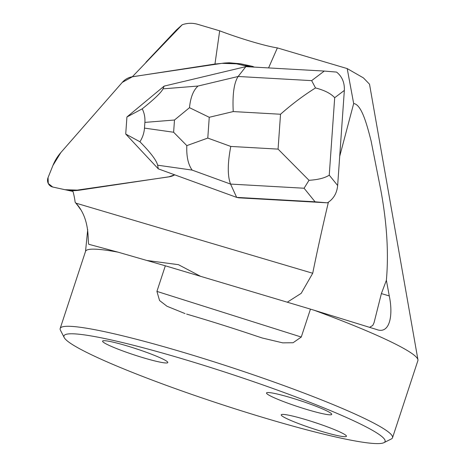 <?xml version="1.0" encoding="UTF-8"?>
<svg xmlns="http://www.w3.org/2000/svg" width="466" height="466" viewBox="0 0 466 466"><rect width="100%" height="100%" fill="white"/><g stroke="black" fill="none" stroke-linecap="round" stroke-linejoin="round"><path stroke-width="0.7" d="M248.722 66.504L236.507 63.819A43.734 41.707 -77.9 0 0 236.309 63.778A43.734 41.707 -77.9 0 0 222.008 63.335L132.484 76.727A17.492 16.683 -77.9 0 0 122.302 82.366L60.848 152.557A43.734 41.707 -77.9 0 0 52.949 165.43L48.062 177.587A6.996 6.675 -77.9 0 0 52.722 187.017L64.943 189.703A43.734 41.707 -77.9 0 0 65.141 189.744A43.734 41.707 -77.9 0 0 79.441 190.186L168.966 176.795A17.492 16.683 -77.9 0 0 174.668 174.814L168.966 176.795L79.441 190.186L64.943 189.703L52.722 187.017L48.266 183.482L48.062 177.587L52.949 165.43L60.848 152.557L122.302 82.366L132.484 76.727L222.008 63.335L236.507 63.819L249.852 66.865A6.996 6.675 -77.9 0 0 248.722 66.504L250.603 66.906M174.75 174.843A17.492 16.683 -77.9 0 1 168.913 176.864L75.422 190.384A43.734 41.707 -77.9 0 1 72.498 190.699A71.717 68.397 102.1 0 1 73.016 191.555A71.717 68.397 102.1 0 1 75.142 202.227L75.964 203.153L312.715 273.262C317.241 250.894 322.472 227.204 328.396 202.197L327.371 202.827L315.08 201.807L304.077 188.235L230.571 184.082C227.455 175.991 227.525 163.444 230.781 146.441L278.074 149.114L309.01 180.307C318.196 179.707 324.942 177.989 329.246 175.158L337.652 185.52C336.965 192.79 333.877 198.347 328.396 202.197M315.08 201.807L236.658 197.38L238.714 197.823L327.371 202.827M182.223 24.745C187.396 22.98 192.557 22.834 197.706 24.314L219.672 30.82L214.96 64.04L132.431 76.791A17.492 16.683 -77.9 0 0 132.286 76.814L182.223 24.745L176.422 29.946L145.887 62.322M64.203 337.565L60.434 330.196A174.925 16.461 18.2 0 1 60.178 328.472A174.925 16.461 18.2 0 1 231.497 367.47A174.925 16.461 18.2 0 1 392.529 437.743A174.925 16.461 18.2 0 1 391.294 438.978L383.897 442.677A169.024 15.908 -161.8 0 0 229.488 373.581A169.024 15.908 -161.8 0 0 64.203 337.565A169.024 15.908 -161.8 0 0 64.518 338.1A169.024 15.908 -161.8 0 0 221.618 404.482A169.024 15.908 -161.8 0 0 383.897 442.677M376.907 329.602L314.067 310.216A174.925 16.461 18.2 0 1 417.938 359.752A174.925 16.461 18.2 0 1 417.885 360.608L392.529 437.743M314.067 310.216L310.455 309.121L301.269 337.04L293.091 342.737L282.74 342.86L262.311 338.019L256.504 336.108A174.925 16.461 -161.8 0 0 190.6 315.266L186.633 314.078M60.178 328.472L85.54 251.337A174.925 16.461 18.2 0 1 117.956 252.141L165.331 265.801L156.914 291.396L159.564 300.523L167.009 306.267L185.06 313.589M165.331 265.801L310.455 309.121M117.956 252.141L89.117 244.376C86.787 245.029 91.878 220.564 75.964 203.153M78.276 206.211L75.142 202.227M369.608 327.318L372.777 325.443L374.064 322.658L381.38 293.597L389.273 295.933C393.339 315.249 389.885 334.559 376.639 329.52M312.715 273.262L301.199 293.335L287.289 302.201M337.652 185.52L339.708 156.296L353.677 103.551C361.808 104.419 367.249 126.041 371.07 140.825L380.78 189.912C386.92 223.08 388.79 253.195 386.378 280.276L381.38 293.597M254.325 67.116L252.49 66.353L240.444 63.766L229.237 62.776L226.424 62.922M221.35 63.434L214.96 64.04M219.672 30.82A45.918 4.322 -161.8 0 0 277.375 47.905L347.199 68.584L353.677 103.551M268.573 67.919L277.375 47.905M147.174 260.517L178.42 264.671L200.555 276.315M281.336 415.27A34.327 3.233 18.2 0 1 281.464 414.577A34.327 3.233 18.2 0 1 314.422 422.336A34.327 3.233 18.2 0 1 346.331 435.821A34.327 3.233 18.2 0 1 346.395 435.926A34.327 3.233 18.2 0 1 316.332 429.745A34.327 3.233 18.2 0 1 281.336 415.27M266.628 393.403A34.327 3.233 -161.8 0 0 301.624 407.878A34.327 3.233 -161.8 0 0 331.687 414.058A34.327 3.233 -161.8 0 0 331.623 413.954A34.327 3.233 -161.8 0 0 299.714 400.469A34.327 3.233 -161.8 0 0 266.756 392.71A34.327 3.233 -161.8 0 0 266.628 393.403M102.701 341.566A34.327 3.233 18.2 0 1 102.829 340.879A34.327 3.233 18.2 0 1 135.787 348.638A34.327 3.233 18.2 0 1 167.696 362.117A34.327 3.233 18.2 0 1 167.76 362.228A34.327 3.233 18.2 0 1 137.697 356.041A34.327 3.233 18.2 0 1 102.701 341.566M297.232 399.665A28.426 2.674 -161.8 0 0 303.022 401.57M311.94 421.532A28.426 2.674 -161.8 0 0 317.736 423.437M133.311 347.834A28.426 2.674 -161.8 0 0 139.101 349.739M386.378 280.276L389.273 295.933M339.708 156.296L344.345 90.416L334.693 97.72C330.883 93.515 324.487 90.258 315.511 87.946C303.471 95.483 291.809 104.25 280.526 114.246L233.233 111.572C232.383 94.417 234.019 82.721 238.143 76.482L245.856 66.638L164.131 86.111L162.995 88.849L198.044 86.041L238.143 76.482L311.649 80.635L315.511 87.946M311.649 80.635L324.284 71.065L336.568 72.084C342.079 76.488 344.671 82.599 344.345 90.416M369.515 84.189L363.41 77.886L347.199 68.584M252.624 66.382A43.734 41.707 -77.9 0 0 244.836 65.601M324.284 71.065L245.856 66.638M164.131 86.111L126.956 116.96L142.229 108.846C154.438 99.066 161.358 92.396 162.995 88.849M157.625 165.191C156.564 160.49 150.664 152.679 139.916 141.757L125.75 134.068L158.306 168.861L157.625 165.191L192.126 170.09C188.124 164.428 186.359 156.273 186.825 145.619L173.626 132.245L174.488 120.018L189.499 107.693C190.495 97.47 193.343 90.253 198.044 86.041M125.727 134.01L126.921 117.013M158.306 168.861L236.658 197.38L230.571 184.082L192.126 170.09M142.229 108.846C144.326 112.988 145.211 117.502 144.885 122.395L144.483 128.109C144.122 133.002 142.596 137.552 139.916 141.757M189.499 107.693L209.251 117.286L207.789 138.076L186.825 145.619M309.01 180.307L304.077 188.235M251.011 66.929L236.507 63.819M156.914 291.396L301.269 337.04M233.233 111.572L209.251 117.286M207.789 138.076L230.781 146.441M278.074 149.114L280.526 114.246M334.693 97.72L329.246 175.158M174.488 120.018L144.885 122.395M144.483 128.109L173.626 132.245M251.017 66.929L236.309 63.778M72.935 191.415L65.141 189.744M78.259 206.222L80.461 209.327M87.701 229.616L85.54 251.337M417.938 359.752L369.515 84.183M260.576 337.46L262.311 338.007"/></g></svg>
